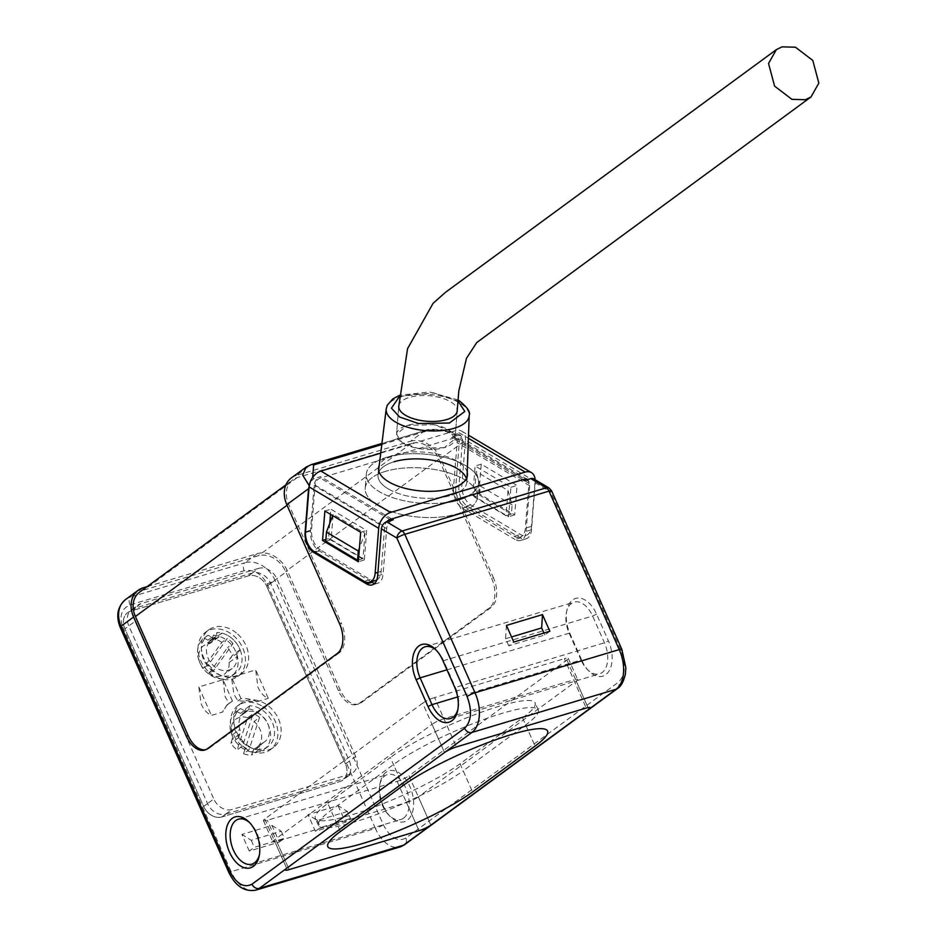 <?xml version="1.0" encoding="UTF-8"?>
<svg xmlns="http://www.w3.org/2000/svg" width="937" height="937" viewBox="0 0 937 937"><rect width="100%" height="100%" fill="white"/><g stroke="black" fill="none" stroke-linecap="round" stroke-linejoin="round"><path stroke-width="0.7" stroke-dasharray="4.68 3.51" d="M566.897 659.976L588.764 709.321L576.267 681.129L418.382 796.918L430.879 825.122L409.012 775.777L566.897 659.976A9.382 1.569 156.1 0 0 568.255 658.336A9.382 1.569 156.1 0 0 564.367 658.699L586.234 708.044L573.737 679.84L443.939 718.726A9.382 1.569 156.1 0 0 432.039 724.324L444.525 752.516L422.669 703.183L264.784 818.973A9.382 1.569 156.1 0 0 263.426 820.613A9.382 1.569 156.1 0 0 267.314 820.262L397.112 781.376A9.382 1.569 156.1 0 0 409.012 775.777M264.784 818.973L286.652 868.318L274.154 840.126L432.039 724.324M397.112 781.376L418.98 830.721L406.482 802.517L276.684 841.403L289.17 869.595L267.314 820.262M525.704 724.945L535.074 746.086L522.577 717.894L460.055 763.749L472.553 791.952L463.183 770.8L525.704 724.945A86.017 14.336 156.1 0 0 538.236 709.895A86.017 14.336 156.1 0 0 479.217 721.197A86.017 14.336 156.1 0 0 393.493 764.545L330.96 810.411A86.017 14.336 156.1 0 0 318.439 825.45A86.017 14.336 156.1 0 0 377.459 814.159A86.017 14.336 156.1 0 0 463.183 770.8M340.342 831.552L327.845 803.36A86.017 14.336 156.1 0 0 315.312 818.399A86.017 14.336 156.1 0 0 374.332 807.108A86.017 14.336 156.1 0 0 460.055 763.749M327.845 803.36L390.366 757.494L402.863 785.686L393.493 764.545M522.577 717.894A86.017 14.336 156.1 0 0 535.109 702.844A86.017 14.336 156.1 0 0 476.09 714.146A86.017 14.336 156.1 0 0 390.366 757.494M576.267 681.129A9.382 1.569 156.1 0 0 577.625 679.489A9.382 1.569 156.1 0 0 573.737 679.84M406.482 802.517A9.382 1.569 156.1 0 0 418.382 796.918M274.154 840.126A9.382 1.569 156.1 0 0 272.796 841.766A9.382 1.569 156.1 0 0 276.684 841.403M444.419 447.628L417.75 448.378L401.996 442.498L396.55 434.229L407.126 425.445L433.808 424.695L449.549 430.575L455.007 438.856L444.419 447.628A29.328 12.813 4.5 0 0 455.007 438.856A29.328 12.813 4.5 0 0 438.68 425.831A29.328 12.813 4.5 0 0 407.126 425.445A29.328 12.813 4.5 0 0 396.55 434.229A29.328 12.813 4.5 0 0 412.866 447.242A29.328 12.813 4.5 0 0 444.419 447.628M467.223 472.4A44.566 19.478 4.5 0 0 439.828 454.597A44.566 19.478 4.5 0 0 394.664 454.738A44.566 19.478 4.5 0 0 379.204 465.443M394.114 461.754A44.566 19.478 4.5 0 0 378.021 475.094A44.566 19.478 4.5 0 0 402.828 494.877A44.566 19.478 4.5 0 0 450.791 495.462A44.566 19.478 4.5 0 0 466.884 482.122A44.566 19.478 4.5 0 0 466.427 478.561M380.738 453.133L455.628 430.692L468.406 438.293M535.05 481.477L465.443 440.074L461.894 484.944A15.636 9.335 -106.7 0 0 470.737 504.879L520.457 534.465A15.636 9.335 -106.7 0 0 526.055 535.414A15.636 9.335 -106.7 0 0 531.502 526.348L535.05 481.477A14.078 9.464 120.7 0 0 535.086 479.709M376.791 579.991A15.636 9.335 73.3 0 0 381.148 571.394L384.697 526.524A6.254 4.205 -59.3 0 1 386.7 521.78M527.601 479.568A6.254 4.205 -59.3 0 1 528.925 483.316L525.376 528.187A15.636 9.335 -106.7 0 1 519.918 537.252L526.055 535.414M465.443 440.074A14.078 9.464 120.7 0 0 461.824 431.219A14.078 9.464 120.7 0 0 455.628 430.692M470.737 504.879L464.6 506.718A15.636 9.335 -106.7 0 1 455.769 486.783L459.317 441.913A6.254 4.205 120.7 0 0 457.713 437.977A6.254 4.205 120.7 0 0 454.949 437.743L320.337 478.069A6.254 4.205 120.7 0 0 315.09 485.108L311.541 529.979A15.636 9.335 73.3 0 0 320.372 549.925L314.363 551.717M478.912 493.6L481.243 464.155L517.037 485.448L514.718 514.893L478.912 493.6L472.787 495.439L475.118 465.994L510.911 487.287L508.58 516.732L472.787 495.439M464.6 506.718L514.319 536.292A15.636 9.335 -106.7 0 0 519.918 537.252M375.69 580.46A15.636 9.335 73.3 0 1 370.092 579.499L320.372 549.925M329.765 523.338L328.559 538.634L364.352 559.928L366.683 530.483L330.878 509.189L330.48 514.319M510.911 487.287L517.037 485.448M481.243 464.155L475.118 465.994M514.718 514.893L508.58 516.732M364.352 559.928L358.344 561.731M325.877 539.443L328.559 538.634M324.87 510.993L330.878 509.189M360.675 532.286L366.683 530.483M250.308 747.129A27.372 21.481 -126.3 0 1 241.266 703.16A27.372 21.481 -126.3 0 1 264.585 703.336A27.372 21.481 -126.3 0 1 273.639 747.304A27.372 21.481 -126.3 0 1 250.308 747.129M261.353 705.713A27.372 21.481 53.7 0 0 238.021 705.538A27.372 21.481 53.7 0 0 247.063 749.506A27.372 21.481 53.7 0 0 270.395 749.682A27.372 21.481 53.7 0 0 261.353 705.713M263.074 742.76A17.616 13.821 53.7 0 0 264.621 741.811A17.616 13.821 53.7 0 0 265.347 719.429A17.616 13.821 53.7 0 0 243.784 713.408A17.616 13.821 53.7 0 0 239.813 729.396A7.824 6.137 -126.3 0 1 239.884 733.894L238.689 737.548A23.46 18.412 53.7 0 0 259.362 749.424L260.556 745.77A7.824 6.137 -126.3 0 1 262.383 743.182A7.824 6.137 -126.3 0 1 263.074 742.76L255.262 748.487A17.616 13.821 53.7 0 0 256.808 747.539A17.616 13.821 53.7 0 0 254.103 721.455L243.585 753.711L249.055 749.694L259.572 717.437L254.103 721.455M247.637 717.742A17.616 13.821 53.7 0 0 235.972 719.136A17.616 13.821 53.7 0 0 232.001 735.123A7.824 6.137 -126.3 0 1 232.071 739.633L230.877 743.287A23.46 18.412 53.7 0 0 237.12 749.998L247.637 717.742L253.119 713.736L242.601 745.981L237.12 749.998M259.572 717.437A17.616 13.821 53.7 0 0 253.119 713.736M255.262 748.487A7.824 6.137 53.7 0 0 254.571 748.909A7.824 6.137 53.7 0 0 252.732 751.509L260.556 745.77M259.362 749.424L251.549 755.163L252.732 751.509M243.585 753.711A23.46 18.412 53.7 0 0 251.549 755.163M238.689 737.548L230.877 743.287M242.601 745.981A23.46 18.412 53.7 0 0 249.055 749.694M237.705 634.126A27.372 21.481 -126.3 0 1 241.149 673.984A27.372 21.481 -126.3 0 1 212.207 669.709A27.372 21.481 -126.3 0 1 208.775 629.851A27.372 21.481 -126.3 0 1 237.705 634.126M208.974 672.087A27.372 21.481 53.7 0 0 237.904 676.362A27.372 21.481 53.7 0 0 234.473 636.504A27.372 21.481 53.7 0 0 205.531 632.229A27.372 21.481 53.7 0 0 208.974 672.087M216.365 638.05A17.616 13.821 53.7 0 0 211.305 640.1A17.616 13.821 53.7 0 0 210.579 662.471A17.616 13.821 53.7 0 0 232.13 668.503A17.616 13.821 53.7 0 0 236.932 656.79A7.824 6.137 -126.3 0 1 237.975 652.691L240.095 649.728A23.46 18.412 53.7 0 0 221.823 633.072L219.703 636.036A7.824 6.137 -126.3 0 1 218.614 637.137A7.824 6.137 -126.3 0 1 216.365 638.05L208.553 643.778A17.616 13.821 53.7 0 0 203.493 645.827A17.616 13.821 53.7 0 0 203.048 668.596L221.823 642.395L227.293 638.378L208.518 664.579L203.048 668.596M208.764 673.797A17.616 13.821 53.7 0 0 224.318 674.23A17.616 13.821 53.7 0 0 229.108 662.529A7.824 6.137 -126.3 0 1 230.162 658.43L232.282 655.455A23.46 18.412 53.7 0 0 227.539 647.596L208.764 673.797L214.233 669.779L233.008 643.578L227.539 647.596M208.518 664.579A17.616 13.821 53.7 0 0 214.233 669.779M208.553 643.778A7.824 6.137 53.7 0 0 210.802 642.876A7.824 6.137 53.7 0 0 211.879 641.775L219.703 636.036M221.823 633.072L214.011 638.8L211.879 641.775M221.823 642.395A23.46 18.412 53.7 0 0 214.011 638.8M240.095 649.728L232.282 655.455M233.008 643.578A23.46 18.412 53.7 0 0 227.293 638.378M211.867 637.265L207.967 640.135A7.824 6.137 53.7 0 0 209.548 640.767A2.342 1.839 53.7 0 0 211.317 640.24A7.824 6.137 53.7 0 0 212.02 638.917L215.932 636.047L217.255 632.475A23.46 18.412 -126.3 0 1 239.685 648.744A23.46 18.412 -126.3 0 1 235.597 673.211A23.46 18.412 -126.3 0 1 206.878 665.188A23.46 18.412 -126.3 0 1 207.85 635.38A23.46 18.412 -126.3 0 1 208.061 635.227L211.867 637.265A7.824 6.137 53.7 0 0 213.449 637.91A2.342 1.839 53.7 0 0 215.229 637.371A7.824 6.137 53.7 0 0 215.932 636.047M244.358 710.574L240.446 713.444A7.824 6.137 53.7 0 0 242.027 714.088A2.342 1.839 53.7 0 0 243.807 713.549A7.824 6.137 53.7 0 0 244.51 712.225L248.422 709.356L249.746 705.784A23.46 18.412 -126.3 0 1 272.163 722.052A23.46 18.412 -126.3 0 1 268.076 746.52A23.46 18.412 -126.3 0 1 239.357 738.497A23.46 18.412 -126.3 0 1 240.329 708.688A23.46 18.412 -126.3 0 1 240.551 708.536L244.358 710.574A7.824 6.137 53.7 0 0 245.939 711.218A2.342 1.839 53.7 0 0 247.708 710.691A7.824 6.137 53.7 0 0 248.422 709.356M232.481 701.134L223.006 679.735L198.796 686.985L201.209 704.085C203.891 709.895 207.288 713.654 211.387 715.388L222.69 712.003A34.4 26.997 -126.3 0 1 229.952 702.727A34.4 26.997 -126.3 0 1 232.481 701.134L227.012 704.893L222.69 712.003M223.006 679.735L225.196 696.894L229.272 703.476M237.939 700.876L240.985 698.592A34.4 26.997 -126.3 0 1 256.984 701.731L237.939 700.876L233.91 694.282L231.498 677.193L255.707 669.943L257.898 687.102C260.591 692.911 264.058 696.659 268.287 698.346L255.707 669.943M256.984 701.731L268.287 698.346M225.817 814.077L343.598 778.788A15.636 12.275 53.7 0 0 346.596 777.3A15.636 12.275 53.7 0 0 349.372 761.09L270.652 583.458A15.636 12.275 53.7 0 0 252.393 572.964L134.6 608.242A15.636 12.275 53.7 0 0 131.602 609.729A15.636 12.275 53.7 0 0 128.826 625.939L207.545 803.571A15.636 12.275 53.7 0 0 225.817 814.077L221.905 816.935A15.636 12.275 -126.3 0 1 203.634 806.441A15.636 12.275 53.7 0 0 221.905 816.935L339.686 781.657A15.636 12.275 53.7 0 0 342.696 780.17A15.636 12.275 53.7 0 0 345.46 763.96A15.636 12.275 -126.3 0 1 342.696 780.17A15.636 12.275 -126.3 0 1 339.686 781.657L221.905 816.935L232.06 809.486A15.636 12.275 -126.3 0 1 213.8 798.992L203.634 806.441L124.926 628.809A15.636 12.275 -126.3 0 1 127.69 612.599A15.636 12.275 53.7 0 0 124.926 628.809L128.826 625.939M208.061 635.227L204.149 638.097A23.46 18.412 53.7 0 0 203.938 638.249A23.46 18.412 53.7 0 0 202.966 668.058A23.46 18.412 53.7 0 0 231.685 676.081A23.46 18.412 53.7 0 0 235.773 651.613A23.46 18.412 53.7 0 0 213.343 635.345L217.255 632.475M213.343 635.345L212.02 638.917M207.967 640.135L204.149 638.097M134.6 608.242L130.688 611.111A15.636 12.275 53.7 0 0 127.69 612.599A15.636 12.275 -126.3 0 1 130.688 611.111L248.481 575.833A15.636 12.275 -126.3 0 1 266.752 586.328A15.636 12.275 53.7 0 0 248.481 575.833L252.393 572.964M270.652 583.458L266.752 586.328L345.46 763.96L349.372 761.09M240.446 713.444L236.639 711.406L240.551 708.536M236.639 711.406A23.46 18.412 53.7 0 0 236.429 711.558A23.46 18.412 53.7 0 0 235.456 741.366A23.46 18.412 53.7 0 0 264.175 749.389A23.46 18.412 53.7 0 0 268.263 724.922A23.46 18.412 53.7 0 0 245.834 708.653L249.746 705.784M245.834 708.653L244.51 712.225M198.796 686.985L211.387 715.388M240.985 698.592L231.498 677.193M388.199 488.868A44.566 19.478 4.5 0 0 437.192 497.969A44.566 19.478 4.5 0 0 466.907 481.747A44.566 19.478 4.5 0 0 456.706 468.348A44.566 19.478 4.5 0 0 408.52 459.165A44.566 19.478 4.5 0 0 378.056 474.719A44.566 19.478 4.5 0 0 388.199 488.868M386.653 457.315A56.302 24.608 4.5 0 0 366.32 474.169A56.302 24.608 4.5 0 0 447.125 502.337A56.302 24.608 -175.5 0 1 366.32 474.169A56.302 24.608 -175.5 0 1 386.653 457.315A56.302 24.608 -175.5 0 1 447.23 458.052A56.302 24.608 -175.5 0 1 478.573 483.047A56.302 24.608 4.5 0 0 447.23 458.052A56.302 24.608 4.5 0 0 386.653 457.315M385.54 471.334A56.302 24.608 4.5 0 0 365.219 488.189A56.302 24.608 4.5 0 0 396.562 513.183A56.302 24.608 4.5 0 0 457.139 513.921A56.302 24.608 4.5 0 0 477.46 497.067A56.302 24.608 4.5 0 0 446.129 472.072A56.302 24.608 4.5 0 0 385.54 471.334A56.302 24.608 4.5 0 0 365.219 488.189A56.302 24.608 4.5 0 0 396.562 513.183A56.302 24.608 4.5 0 0 457.139 513.921A56.302 24.608 4.5 0 0 477.46 497.067A56.302 24.608 4.5 0 0 446.129 472.072A56.302 24.608 4.5 0 0 385.54 471.334M398.799 405.897A29.328 12.813 -175.5 0 1 409.352 397.405A29.328 12.813 -175.5 0 1 440.882 397.78A29.328 12.813 -175.5 0 1 457.233 410.781M467.387 496.27A56.302 24.608 4.5 0 0 478.573 483.047A56.302 24.608 -175.5 0 1 467.387 496.27M259.408 854.778A23.46 14.008 -106.7 0 0 259.666 853.677A23.46 14.008 -106.7 0 0 256.914 833.052A23.46 14.008 -106.7 0 0 250.671 823.646A23.46 14.008 -106.7 0 0 249.851 822.862M374.706 583.376A15.636 9.335 -106.7 0 0 377.623 583.271A15.636 9.335 -106.7 0 0 379.38 582.381A15.636 9.335 -106.7 0 0 383.069 574.205L386.676 528.632A7.824 5.259 -59.3 0 1 393.247 519.812M581.854 660.433A26.587 15.87 -106.7 0 0 588.928 671.091A26.587 15.87 -106.7 0 0 608.839 671.325A26.587 15.87 -106.7 0 0 608.429 640.943L596.564 614.157A26.587 15.87 -106.7 0 0 579.827 598.122A26.587 15.87 -106.7 0 0 566.862 610.268A26.587 15.87 -106.7 0 0 569.989 633.646L581.854 660.433L581.022 659.999A23.46 14.008 -106.7 0 0 587.253 669.405A23.46 14.008 -106.7 0 0 599.469 673.879A23.46 14.008 -106.7 0 0 602.116 672.555A23.46 14.008 -106.7 0 0 604.459 642.805L592.594 616.019A23.46 14.008 -106.7 0 0 574.135 602.14A23.46 14.008 -106.7 0 0 566.393 612.599A23.46 14.008 -106.7 0 0 569.146 633.213L581.022 659.999L457.643 696.952M403.589 818.153A23.46 14.008 -106.7 0 0 405.944 788.415A23.46 14.008 -106.7 0 0 387.496 774.536A23.46 14.008 -106.7 0 0 384.849 775.859A23.46 14.008 -106.7 0 0 379.743 784.983A23.46 14.008 -106.7 0 0 382.495 805.609A23.46 14.008 -106.7 0 0 388.738 815.014A23.46 14.008 -106.7 0 0 400.954 819.477A23.46 14.008 -106.7 0 0 403.589 818.153M383.338 806.031A26.587 15.87 -106.7 0 0 390.413 816.689A26.587 15.87 -106.7 0 0 410.324 816.923A26.587 15.87 -106.7 0 0 409.914 786.541A26.587 15.87 -106.7 0 0 393.189 770.507A26.587 15.87 -106.7 0 0 380.223 782.664A26.587 15.87 -106.7 0 0 383.338 806.031M306.118 467.106L310.709 464.916L296.315 475.469L410.5 441.268L424.883 430.715C436.665 428.115 449.221 430.938 462.55 439.195L458.919 486.561A15.636 9.335 -106.7 0 0 467.75 506.495L520.457 537.85A15.636 9.335 -106.7 0 0 526.055 538.81A15.636 9.335 -106.7 0 0 527.812 537.92A15.636 9.335 -106.7 0 0 531.513 529.745L535.226 482.766A6.254 4.205 120.7 0 0 533.61 478.83M531.513 529.745L526.102 531.361A15.636 9.335 73.3 0 1 522.401 539.536A15.636 9.335 73.3 0 1 520.644 540.426A15.636 9.335 73.3 0 1 515.045 539.466L520.457 537.85M442.721 660.234L443.552 660.655A23.46 14.008 -106.7 0 0 437.321 651.25A23.46 14.008 -106.7 0 0 436.501 650.465M596.564 614.157L592.594 616.019L443.552 660.655L455.429 687.442L454.586 687.02M457.924 709.168A23.46 14.008 -106.7 0 0 458.181 708.067A23.46 14.008 -106.7 0 0 455.429 687.442L604.459 642.805L608.429 640.943M310.405 481.548L314.153 478.584L320.653 476.64A7.824 5.259 120.7 0 0 314.082 485.448L310.487 531.021A15.636 9.335 -106.7 0 0 319.318 550.956L371.181 581.807M296.315 475.469A25.803 20.251 53.7 0 0 291.36 477.929M410.5 441.268A25.803 20.251 -126.3 0 1 440.636 458.591L493.424 577.707L491.62 578.246L438.832 459.13A23.46 18.412 53.7 0 0 411.437 443.388L297.252 477.589A23.46 18.412 53.7 0 0 292.754 479.814A23.46 18.412 53.7 0 0 288.596 504.129L341.384 623.246L339.581 623.796M337.226 653.534L339.03 652.995A23.46 14.008 -106.7 0 0 341.384 623.246M339.03 652.995L209.279 748.171L207.475 748.71M205.718 749.717A23.46 14.008 -106.7 0 0 206.632 749.495A23.46 14.008 -106.7 0 0 209.279 748.171M147.097 586.644L257.3 553.638A25.803 20.251 -126.3 0 1 287.436 570.961L340.225 690.077A23.46 14.008 -106.7 0 0 358.672 703.956A23.46 14.008 -106.7 0 0 361.319 702.621L491.07 607.457A23.46 14.008 -106.7 0 0 493.424 577.707M491.62 578.246A23.46 14.008 73.3 0 1 489.266 607.996L359.515 703.172A23.46 14.008 73.3 0 1 356.868 704.495A23.46 14.008 73.3 0 1 338.421 690.616L285.633 571.5A23.46 18.412 53.7 0 0 258.237 555.758L144.052 589.959A23.46 18.412 53.7 0 0 139.543 592.184M364.962 533.329L362.97 558.569L331.148 539.642L333.139 514.401L364.962 533.329L359.433 547.969M549.094 488.036A6.254 4.205 -59.3 0 1 550.698 491.972L620.926 650.454C626.185 664.649 625.354 675.226 618.42 682.183L405.838 838.1C397.663 842.234 390.155 837.772 383.338 824.724L274.939 580.12L287.436 570.961M355.627 756.51L276.907 578.879L266.752 586.328L345.46 763.96L355.627 756.51A15.636 12.275 -126.3 0 1 352.851 772.72A15.636 12.275 -126.3 0 1 349.852 774.208L232.06 809.486M258.635 568.384L140.855 603.662L130.688 611.111L248.481 575.833L258.635 568.384A15.636 12.275 -126.3 0 1 276.907 578.879M207.545 803.571L203.634 806.441L124.926 628.809L135.08 621.36A15.636 12.275 -126.3 0 1 137.856 605.15A15.636 12.275 -126.3 0 1 140.855 603.662M249.277 851.065L241.898 834.422L271.953 825.427L279.32 842.058L249.277 851.065L254.36 847.329L284.403 838.334L279.32 842.058M338.058 805.621L345.425 822.264L315.382 831.26L308.004 814.616L338.058 805.621L347.381 811.489L350.508 818.528L345.425 822.264M549.855 631.257L544.784 634.981L508.721 645.78L513.804 642.056M506.425 625.424L505.593 638.729L508.721 645.78M505.593 638.729L511.543 636.949M543.917 633.037L544.784 634.981M358.484 559.904L362.97 558.569M331.148 539.642L325.736 541.258M332.682 515.631L333.139 514.401M467.75 506.495L462.339 508.112A15.636 9.335 73.3 0 1 453.508 488.177L457.115 442.604A7.824 5.259 120.7 0 0 455.101 437.684A7.824 5.259 120.7 0 0 451.657 437.392L458.158 435.447C446.984 430.329 436.876 428.759 427.834 430.751A6.254 3.736 -106.7 0 0 425.585 430.364A6.254 3.736 -106.7 0 0 424.883 430.715L310.709 464.916A6.254 3.736 -106.7 0 1 311.412 464.565M526.102 531.361L529.71 485.788A7.824 5.259 120.7 0 0 527.695 480.868A7.824 5.259 120.7 0 0 524.251 480.576M462.339 508.112L515.045 539.466M458.158 435.447L460.77 435.6L462.55 439.195M135.08 621.36L213.8 798.992M271.953 825.427L281.276 831.283L251.233 840.29L241.898 834.422M251.233 840.29L254.36 847.329M281.276 831.283L284.403 838.334M315.382 831.26L320.466 827.535L350.508 818.528M347.381 811.489L317.338 820.484L308.004 814.616M317.338 820.484L320.466 827.535M443.939 718.726L456.424 746.918L434.569 697.585L564.367 658.699M434.569 697.585A9.382 1.569 156.1 0 0 422.669 703.183M474.169 496.797L505.992 515.725L507.995 490.484L476.172 471.557L474.169 496.797L479.58 495.181L480.306 486.01L476.172 471.557M507.995 490.484L512.129 504.938L511.403 514.108L505.992 515.725M511.403 514.108L479.58 495.181M480.306 486.01L512.129 504.938M340.33 831.552L330.96 810.411M531.502 526.348L525.376 528.187M381.148 571.394L377.939 572.355M305.532 531.783L311.541 529.979M455.769 486.783L461.894 484.944M528.925 483.316L459.317 441.913M389.944 519.473L320.337 478.069M454.949 437.743L524.556 479.147M315.09 485.108L384.697 526.524M514.319 536.292L520.457 534.465M370.092 579.499L364.083 581.291M232.001 735.123L239.813 729.396M239.884 733.894L232.071 739.633M229.108 662.529L236.932 656.79M237.975 652.691L230.162 658.43M213.449 637.91L209.548 640.767M245.939 711.218L242.027 714.088M215.229 637.371L211.317 640.24M343.598 778.788L349.852 774.208M247.708 710.691L243.807 713.549M399.525 396.398L433.784 392.884L458.006 401.024M386.22 408.895A41.626 18.19 -175.5 0 1 414.669 394.383A41.626 18.19 -175.5 0 1 459.669 402.957A41.626 18.19 -175.5 0 1 469.191 415.466M377.67 575.822L383.069 574.205M315.172 552.198L319.318 550.956M305.485 532.521L310.487 531.021M338.421 690.616L340.225 690.077M122.782 627.052L231.17 871.656L375.397 828.449L267.01 583.856C261.341 573.514 253.74 569.134 244.182 570.727L129.997 604.927C121.435 608.769 119.022 616.136 122.782 627.052A6.254 1.042 -23.9 0 1 120.194 627.298M255.778 890.15A31.272 18.67 -106.7 0 1 231.17 871.656A6.254 1.042 -23.9 0 1 228.581 871.89M446.961 669.814L569.146 633.213L569.989 633.646M386.676 528.632L314.082 485.448M314.153 478.584L312.653 477.448M288.596 504.129L287.05 505.266M297.252 477.589L144.052 589.959M411.437 443.388L258.237 555.758M438.832 459.13L285.633 571.5M535.226 482.766L550.698 491.972A6.254 1.042 156.1 0 0 551.612 490.883M440.636 458.591L462.398 442.639M267.01 583.856A6.254 1.042 156.1 0 0 274.939 580.12A25.803 20.251 53.7 0 0 244.803 562.797L257.3 553.638M143.115 587.839L130.63 596.998L244.803 562.797A6.254 3.736 73.3 0 0 244.182 570.727M129.997 604.927A6.254 3.736 73.3 0 1 130.63 596.998A25.803 20.251 53.7 0 0 125.675 599.457M383.338 824.724A6.254 1.042 -23.9 0 1 375.397 828.449A31.272 18.67 -106.7 0 0 400.005 846.954M620.926 650.454A6.254 1.042 156.1 0 0 621.84 649.353M617.319 688.66A6.254 4.908 53.7 0 0 618.42 682.183M391.748 518.934L320.653 476.64M381.804 444.536L427.834 430.751M522.764 479.685L451.657 437.392M489.266 607.996L491.07 607.457M361.319 702.621L359.515 703.172M453.508 488.177L458.919 486.561M405.838 838.1A6.254 4.908 -126.3 0 1 404.725 844.588M529.71 485.788L457.115 442.604M318.439 825.45L315.312 818.399M538.236 709.895L535.109 702.844M568.255 658.336L577.625 679.489M263.426 820.613L272.796 841.766M398.764 406.178L396.55 434.229L398.752 406.471M455.007 438.856L457.221 410.828L455.007 438.856M378.021 475.094L378.571 468.078M461.824 431.219L468.512 435.19M466.884 482.122L467.434 475.106M527.32 479.381L457.713 437.977M241.266 703.16L238.021 705.538M273.639 747.304L270.395 749.682M243.784 713.408L235.972 719.136M264.621 741.811L256.808 747.539M262.383 743.182L254.571 748.909M241.149 673.984L237.904 676.362M208.775 629.851L205.531 632.229M211.305 640.1L203.493 645.827M232.13 668.503L224.318 674.23M218.614 637.137L210.802 642.876M207.85 635.38L203.938 638.249M235.597 673.211L231.685 676.081M211.001 640.557L214.913 637.687M346.596 777.3L352.851 772.72M131.602 609.729L137.856 605.15M240.329 708.688L236.429 711.558M268.076 746.52L264.175 749.389M243.491 713.865L247.391 710.996M227.012 704.893L229.952 702.727M458.088 399.958L429.38 391.935L399.607 395.332M467.071 477.015L466.907 481.747M366.32 474.169L365.219 488.189L366.32 474.169M378.642 470.023L378.056 474.719M478.573 483.047L477.46 497.067L478.573 483.047M259.666 853.677L259.198 855.996M372.212 584.887L377.623 583.271M450.439 718.515L599.469 673.879M238.455 819.184L387.496 774.536M388.738 815.014L390.413 816.689M520.644 540.426L526.055 538.81M437.321 651.25L435.646 649.575M458.181 708.067L457.713 710.387M250.671 823.646L248.996 821.972M206.632 749.495L204.828 750.033M425.105 646.788L574.135 602.14M251.912 864.125L400.954 819.477M285.949 484.804L292.754 479.814M566.393 612.599L566.862 610.268M587.253 669.405L588.928 671.091M379.743 784.983L380.223 782.664M460.77 435.6C460.208 434.499 454.058 432.554 442.334 429.755C432.18 429.076 426.604 429.275 425.585 430.364L381.933 443.435M356.868 704.495L358.672 703.956M455.101 437.684L524.732 479.1M526.219 479.99L527.695 480.868"/><path stroke-width="1.41" d="M588.764 709.321L430.879 825.122A9.382 1.569 -23.9 0 1 418.98 830.721L289.17 869.595A9.382 1.569 -23.9 0 1 285.281 869.958A9.382 1.569 -23.9 0 1 286.652 868.318L444.525 752.516A9.382 1.569 -23.9 0 1 456.424 746.918L586.234 708.044A9.382 1.569 -23.9 0 1 590.123 707.681A9.382 1.569 -23.9 0 1 588.764 709.321L430.879 825.122A9.382 1.569 -23.9 0 1 418.98 830.721L289.17 869.595A9.382 1.569 156.1 0 1 285.281 869.958L285.281 869.958A9.382 1.569 156.1 0 1 286.652 868.318L444.525 752.516A9.382 1.569 -23.9 0 1 456.424 746.918L586.234 708.044A9.382 1.569 -23.9 0 1 590.123 707.681A9.382 1.569 -23.9 0 1 588.764 709.321L616.113 689.257A31.272 18.67 -106.7 0 0 619.252 649.599L475.024 692.794A6.254 1.042 156.1 0 0 467.083 696.531C472.318 710.714 471.487 721.291 464.576 728.26L251.994 884.188C243.819 888.276 236.311 883.825 229.495 870.801L121.096 626.197L133.593 617.038L186.381 736.166A23.46 14.008 -106.7 0 0 204.828 750.033A23.46 14.008 -106.7 0 0 207.475 748.71L337.226 653.534A23.46 14.008 -106.7 0 0 339.581 623.796L286.792 504.668L308.542 488.716L305.075 532.638A15.636 9.335 -106.7 0 0 313.907 552.572L366.613 583.927A15.636 9.335 -106.7 0 0 372.212 584.887A15.636 9.335 -106.7 0 0 373.968 584.009A15.636 9.335 -106.7 0 0 377.67 575.822L381.382 528.843L396.855 538.049A6.254 4.205 -59.3 0 1 402.114 531.01A6.254 3.736 73.3 0 1 404.796 534.324A6.254 1.042 156.1 0 0 396.855 538.049L467.083 696.531M340.342 831.552A86.017 14.336 156.1 0 0 327.809 846.603A86.017 14.336 156.1 0 0 386.829 835.3A86.017 14.336 156.1 0 0 472.553 791.952L535.074 746.086A86.017 14.336 156.1 0 0 547.606 731.047A86.017 14.336 156.1 0 0 488.587 742.338A86.017 14.336 156.1 0 0 402.863 785.686L340.342 831.552M402.863 785.686L340.33 831.552A86.017 14.336 -23.9 0 0 327.809 846.603A86.017 14.336 -23.9 0 0 386.829 835.3A86.017 14.336 -23.9 0 0 472.553 791.952L535.074 746.086A86.017 14.336 -23.9 0 0 547.606 731.047A86.017 14.336 -23.9 0 0 488.587 742.338A86.017 14.336 -23.9 0 0 402.863 785.686M781.985 46.85L776.351 49.638L768.539 63.47L774.583 86.122L791.917 99.345L805.41 99.72L811.032 96.933L818.844 83.1L812.801 60.448L795.478 47.213L781.985 46.85M379.204 465.443A44.566 19.478 4.5 0 0 378.571 468.078A44.566 19.478 4.5 0 0 403.378 487.861A44.566 19.478 4.5 0 0 451.341 488.458A44.566 19.478 4.5 0 0 467.434 475.106A44.566 19.478 4.5 0 0 467.223 472.4M535.086 479.709A14.078 9.464 120.7 0 0 531.431 472.623A14.078 9.464 120.7 0 0 525.235 472.107L390.506 512.457A14.078 9.464 120.7 0 0 378.689 528.316L375.14 573.186A15.636 9.335 73.3 0 1 369.682 582.252A15.636 9.335 73.3 0 1 364.083 581.291L314.363 551.717A15.636 9.335 73.3 0 1 305.532 531.783L309.081 486.912A14.078 9.464 -59.3 0 1 320.899 471.053L380.738 453.133M386.7 521.78A6.254 4.205 -59.3 0 1 389.944 519.473L524.556 479.147A6.254 4.205 -59.3 0 1 527.32 479.381A6.254 4.205 -59.3 0 1 527.601 479.568M466.427 478.561A44.566 19.478 4.5 0 0 438.375 461.391A44.566 19.478 4.5 0 0 394.114 461.754M376.791 579.991A15.636 9.335 73.3 0 1 375.69 580.46L369.682 582.252M330.48 514.319L329.765 523.338M324.87 510.993L322.551 540.438L358.344 561.731L360.675 532.286L324.87 510.993M322.551 540.438L325.877 539.443M447.125 502.337A56.302 24.608 4.5 0 0 458.252 499.901A56.302 24.608 4.5 0 0 467.387 496.27A56.302 24.608 -175.5 0 1 458.252 499.901A56.302 24.608 -175.5 0 1 447.125 502.337M457.233 410.781A29.328 12.813 -175.5 0 1 457.221 410.804A29.328 12.813 -175.5 0 1 446.644 419.589A29.328 12.813 -175.5 0 1 415.091 419.202A29.328 12.813 -175.5 0 1 398.764 406.178A29.328 12.813 -175.5 0 1 398.799 405.897M249.851 822.862A23.46 14.008 -106.7 0 0 238.455 819.184A23.46 14.008 -106.7 0 0 235.819 820.507A23.46 14.008 -106.7 0 0 233.465 850.246A23.46 14.008 -106.7 0 0 251.912 864.125A23.46 14.008 -106.7 0 0 254.559 862.801A23.46 14.008 -106.7 0 0 259.408 854.778M229.495 852.12A26.587 15.87 -106.7 0 0 246.232 868.154A26.587 15.87 -106.7 0 0 259.198 855.996A26.587 15.87 -106.7 0 0 256.07 832.63A26.587 15.87 -106.7 0 0 248.996 821.972A26.587 15.87 -106.7 0 0 229.096 821.737A26.587 15.87 -106.7 0 0 229.495 852.12M371.181 581.807L372.024 582.31A15.636 9.335 -106.7 0 0 374.706 583.376M457.643 696.952L431.98 704.647A23.46 14.008 -106.7 0 0 450.439 718.515A23.46 14.008 -106.7 0 0 453.075 717.192A23.46 14.008 -106.7 0 0 457.924 709.168M442.721 660.234A26.587 15.87 -106.7 0 0 435.646 649.575A26.587 15.87 -106.7 0 0 415.735 649.341A26.587 15.87 -106.7 0 0 416.145 679.723L428.01 706.51A26.587 15.87 -106.7 0 0 444.747 722.544A26.587 15.87 -106.7 0 0 457.713 710.387A26.587 15.87 -106.7 0 0 454.586 687.02L442.721 660.234M428.01 706.51L431.98 704.647L420.116 677.861L416.145 679.723M436.501 650.465A23.46 14.008 -106.7 0 0 425.105 646.788A23.46 14.008 -106.7 0 0 420.116 677.861L446.961 669.814M391.748 518.934L393.247 519.812L386.63 521.792A6.254 4.205 120.7 0 0 381.382 528.843M308.542 488.716L310.405 481.548M308.929 485.214L302.686 475.188L306.118 467.106L291.36 477.929A25.803 20.251 53.7 0 0 286.792 504.668M306.118 467.106L311.412 464.565A6.254 3.736 -106.7 0 1 313.649 464.951L381.804 444.536M285.949 484.804L139.543 592.184A23.46 18.412 53.7 0 0 135.396 616.499L188.173 735.615A23.46 14.008 -106.7 0 0 205.718 749.717M133.593 617.038A25.803 20.251 -126.3 0 1 138.161 590.298A25.803 20.251 -126.3 0 1 143.115 587.839L147.097 586.644M506.425 625.424L513.804 642.056L549.855 631.257L542.488 614.613L506.425 625.424M511.543 636.949L541.656 627.931L542.488 614.613M541.656 627.931L543.917 633.037M357.559 560.185L358.285 551.015L326.463 532.087L325.736 541.258L357.559 560.185L358.484 559.904M358.285 551.015L359.433 547.969M326.463 532.087L332.682 515.631M464.576 728.26A6.254 4.908 53.7 0 0 471.885 732.453A31.272 18.67 -106.7 0 0 475.024 692.794L404.796 534.324L549.023 491.117A6.254 3.736 -106.7 0 0 546.341 487.802A6.254 4.205 -59.3 0 1 549.094 488.036L533.61 478.83A6.254 4.205 120.7 0 0 530.857 478.596L524.251 480.576L522.764 479.685M468.406 438.293L525.235 472.107M390.506 512.457L320.899 471.053M377.939 572.355L375.14 573.186M309.081 486.912L378.689 528.316M458.006 401.024L464.811 411.46L449.444 423.02L418.394 423.501L399.607 417L391.432 408.145L399.525 396.398M458.088 399.958L458.451 400.169C467.141 406.881 470.725 411.975 469.191 415.466A41.626 18.19 -175.5 0 1 441.444 430.622A41.626 18.19 -175.5 0 1 395.683 422.118A41.626 18.19 -175.5 0 1 386.22 408.895L378.642 470.023M366.613 583.927L372.024 582.31M386.63 521.792L402.114 531.01L546.341 487.802L530.857 478.596M313.907 552.572L315.172 552.198M186.381 736.166L188.173 735.615M229.495 870.801A6.254 1.042 -23.9 0 0 228.581 871.89L120.194 627.298A6.254 1.042 -23.9 0 1 121.096 626.197A25.803 20.251 53.7 0 1 125.675 599.457L138.161 590.298M228.581 871.89C235.269 885.98 244.334 892.071 255.778 890.15A31.272 18.67 -106.7 0 0 259.303 888.381A6.254 4.908 -126.3 0 1 251.994 884.188M444.525 752.516L471.885 732.453L616.113 689.257A6.254 4.908 53.7 0 0 617.319 688.66C620.891 686.598 623.585 681.738 625.389 674.078L625.881 667.835L621.84 649.353A6.254 1.042 156.1 0 0 619.252 649.599L549.023 491.117A6.254 1.042 156.1 0 1 551.612 490.883L549.094 488.036M255.778 890.15L400.005 846.954A31.272 18.67 -106.7 0 0 403.531 845.186L259.303 888.381L286.652 868.318M312.653 477.448L313.649 464.951M287.05 505.266L135.396 616.499M430.879 825.122L403.531 845.186A6.254 4.908 -126.3 0 0 404.725 844.588L400.005 846.954M398.752 406.471L407.572 348.658L433.07 303.342L445.415 292.379L776.351 49.638M457.221 410.828L458.79 391.045L466.485 358.285L476.734 342.555L811.032 96.933M468.512 435.19L531.431 472.623M399.607 395.332L392.767 398.939L387.286 405.229L386.22 408.895M469.191 415.466L467.071 477.015M621.84 649.353L551.612 490.883M381.933 443.435L311.412 464.565M404.725 844.588L617.319 688.66M120.194 627.298C115.696 615.82 117.523 606.544 125.675 599.457M524.732 479.1L526.219 479.99"/></g></svg>
